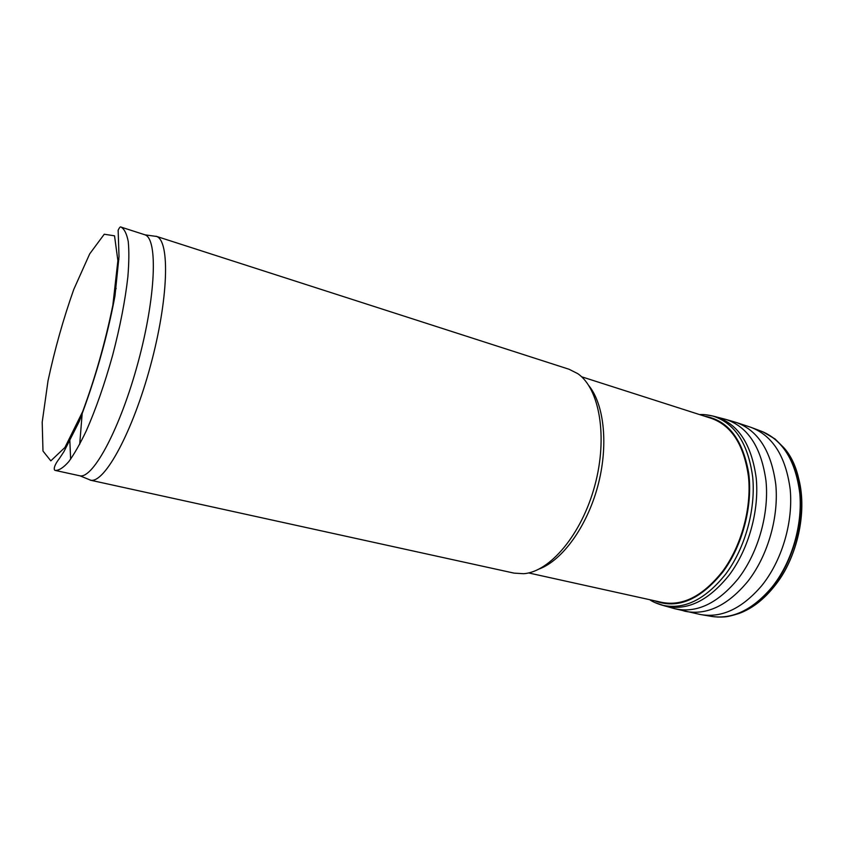 <?xml version="1.0" encoding="UTF-8"?>
<svg xmlns="http://www.w3.org/2000/svg" width="844" height="844" viewBox="0 0 844 844"><rect width="100%" height="100%" fill="white"/><g stroke="black" fill="none" stroke-linecap="round" stroke-linejoin="round"><path stroke-width="1.27" d="M117.865 261.26L118.92 259.361M121.125 227.12L145.094 234.854C157.933 239.221 155.918 296.645 138.121 362.245C120.47 427.897 93.315 478.527 80.022 475.837L55.409 470.456C59.164 470.435 63.616 467.502 68.775 461.636C74.261 454.072 80.085 443.828 86.257 430.904C95.815 409.245 104.603 384.062 112.611 355.356C120.143 326.522 125.228 300.348 127.866 276.821C129.037 262.537 129.164 250.752 128.235 241.468C126.727 233.799 124.363 229.019 121.125 227.12C120.449 226.35 119.458 227.395 118.149 230.254L119.015 256.629L114.974 295.97C107.209 337.305 95.288 379.135 79.23 421.472L63.88 451.73L59.418 458.482C53.288 466.384 53.583 470.361 55.409 470.456M70.632 459.178L69.778 439.323M115.206 290.579L116.124 288.405M153.059 235.961L156.594 236.457C170.087 240.93 168.547 299.145 150.527 365.6C132.645 432.086 104.667 483.169 90.751 480.236L87.46 478.886M79.705 444.271L82.248 412.632M155.992 236.225L569.067 369.261L577.729 373.628C599.504 388.43 608.06 436.865 594.809 485.574C581.738 534.336 549.961 571.884 523.691 573.709L514.017 573.118L90.129 480.13M588.89 385.708C604.409 404.877 608.619 446.065 597.721 486.366C586.854 526.667 562.473 560.142 539.421 568.898M73.787 289.387L89.707 253.854L104.245 234.231L114.531 235.824L117.886 260.659L112.843 305.296C105.226 342.432 95.172 377.859 82.67 411.587L64.904 447.499L50.819 460.856L42.981 451.044L42.2 422.19L48.024 380.792C54.786 349.279 63.374 318.81 73.787 289.387M775.319 585.145L775.425 585.008C797.327 557.061 807.18 512.614 798.962 479.708M717.337 617.048L722.211 617.048C723.308 616.732 725.471 617.819 739.027 613.472C752.088 608.682 764.042 599.419 774.876 585.662L775.193 585.251C806.706 546.047 810.219 476.607 783.802 447.668L775.077 438.986L762.965 431.875M712.705 616.584C734.196 619.338 754.525 608.957 773.705 585.441L773.748 585.377C792.358 561.091 802.771 525.253 800.165 494.257C796.251 461.826 783.738 440.979 762.628 431.727M773.431 585.314C792.199 560.817 802.612 524.588 799.795 493.413C795.618 460.803 782.81 440.072 761.362 431.242L750.843 427.296C772.671 435.62 785.796 456.351 790.206 489.467C793.202 521.117 782.683 558.211 763.651 583.225L761.657 585.768C741.95 608.724 721.504 618.293 700.288 614.485L711.365 616.373C732.518 619.591 752.732 609.843 772.017 587.118L773.431 585.314M706.818 615.318L711.365 616.373M679.61 609.642L685.18 611.299C706.787 615.54 727.655 605.581 747.795 581.421L749.071 579.754C768.23 554.318 778.843 516.57 775.794 484.561C771.321 451.086 758.123 430.377 736.19 422.443L750.843 427.296M662.308 605.211L674.725 608.714C696.458 613.535 717.569 603.587 738.067 578.868L739.302 577.233C758.556 551.48 769.179 513.205 766.004 480.996C761.341 447.309 747.963 426.779 725.851 419.405L736.19 422.443M654.786 602.51L665.178 606.087C687.143 611.13 708.464 600.822 729.142 575.154L729.575 574.574C748.765 548.727 759.378 510.303 756.213 478.084C751.593 444.387 738.278 423.994 716.271 416.883L713.866 416.292M649.68 599.683C652.412 601.624 656.442 603.418 661.77 605.074C683.756 610.212 705.12 599.831 725.84 573.931L726.093 573.582C745.241 547.703 755.844 509.259 752.69 477.039C748.069 443.374 734.776 423.034 712.821 416.029L705.5 414.731M654.701 600.801C677.658 609.484 700.446 599.789 723.076 571.704C742.72 545.129 753.048 505.134 748.639 472.798C742.551 439.038 727.855 420.175 704.561 416.176M659.713 601.909C681.34 607.142 702.324 596.919 722.686 571.23C741.349 545.92 751.656 508.352 748.512 476.934C743.944 444.102 730.925 424.363 709.445 417.738M80.022 475.837L90.751 480.236M145.094 234.854L156.594 236.457M528.587 572.928L663.827 602.816M581.558 376.762L713.454 419.025M674.725 608.714L700.288 614.485M699.655 414.604C702.999 414.309 707.388 414.784 712.821 416.029L725.851 419.405"/></g></svg>
